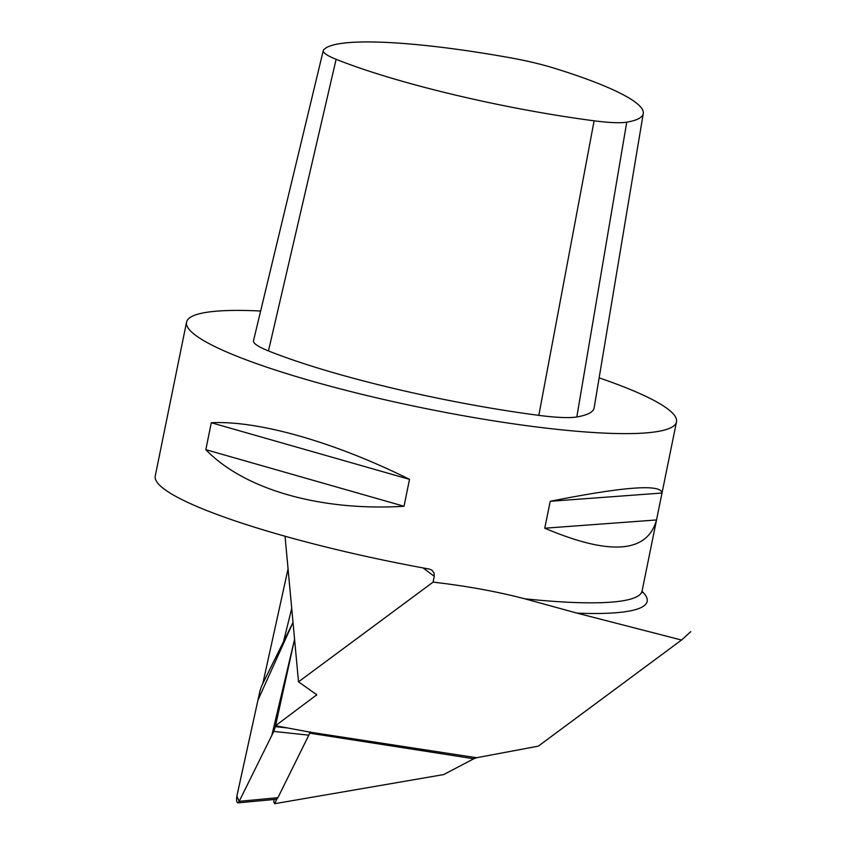 <?xml version="1.0" encoding="UTF-8"?>
<svg xmlns="http://www.w3.org/2000/svg" width="846" height="846" viewBox="0 0 846 846"><rect width="100%" height="100%" fill="white"/><g stroke="black" fill="none" stroke-linecap="round" stroke-linejoin="round"><path stroke-width="1.27" d="M555.219 68.494A64.074 9.475 11.5 0 0 510.064 57.729A219.622 32.465 11.5 0 0 323.606 49.914A64.074 9.475 11.5 0 0 323.278 50.549A64.074 9.475 11.5 0 0 336.126 59.305A219.622 32.465 11.5 0 0 594.114 120.809A64.074 9.475 11.5 0 0 626.749 122.173A219.622 32.465 11.5 0 0 643.267 113.533A219.622 32.465 11.5 0 0 555.219 68.494M309.953 732.16L308.822 735.174L273.766 731.42L239.196 801.342L236.869 796.065L257.945 700.16L293.023 622.445L261.594 686.011L260.008 690.801L237.07 795.06C236.235 799.745 236.478 802.357 237.768 802.896L239.196 801.342L271.852 735.301L294.577 639.248L275.553 725.709L316.764 694.788L298.511 681.823L285.039 536.227M275.553 725.709L310.006 732.171L476.573 757.73L538.289 746.151L681.516 640.041L690.759 631.655M260.642 311.021A249.993 36.949 11.5 0 0 186.543 322.178L155.241 476.012A249.993 36.949 -168.5 0 0 429.292 569.062L431.946 570.204L434.009 572.943L434.273 576.327L433.089 582.133C466.474 585.982 496.993 591.534 524.657 598.778L577.067 613.139L681.516 640.041M433.089 582.133L298.511 681.823M276.938 799.047L274.633 803.7L443.706 774.566L473.802 758.767L309.636 733.165M274.633 803.7L273.723 801.722L274.22 799.459M288.063 568.861L262.842 683.494L283.463 641.776L291.722 608.433M309.826 732.604A6.345 1.872 98.9 0 1 310.482 731.832M186.543 322.178A249.993 36.949 11.5 0 0 497.332 421.414A249.993 36.949 11.5 0 0 676.493 421.858A249.993 36.949 11.5 0 0 599.148 377.855M172.066 393.295L166.588 420.219M662.016 493.028L656.538 519.952C647.264 553.094 610.008 555.843 544.75 528.211L550.228 501.287C624.094 486.598 661.35 483.849 662.016 493.028L550.228 501.287M409.506 479.344L404.028 506.268C320.592 511.375 244.219 489.57 205.821 449.66L211.299 422.746C258.305 420.314 334.678 442.13 409.506 479.344L211.299 422.746M323.278 50.549L253.493 340.727A74.607 11.03 11.5 0 0 268.457 350.921A230.154 34.02 11.5 0 0 538.817 415.365A74.607 11.03 11.5 0 0 576.813 416.962A230.154 34.02 11.5 0 0 594.125 407.909L643.267 113.533M404.028 506.268L205.821 449.66M656.538 519.952L544.75 528.211M476.573 757.73L473.802 758.767M308.822 735.174L277.911 797.683L276.494 799.248L237.768 802.896M273.766 731.42L275.341 726.64L287.291 727.92M294.577 639.248L275.341 726.64M316.351 695.486L316.224 694.069M434.273 576.327L423.085 567.92M642.019 591.333A257.057 37.996 -168.5 0 1 577.067 613.139M642.103 592.634L642.061 591.079A249.993 36.949 -168.5 0 1 524.657 598.778M268.457 350.921L336.126 59.305M576.813 416.962L626.749 122.173M538.817 415.365L594.114 120.809M239.196 801.342L277.911 797.683M642.061 591.079L676.493 421.858"/></g></svg>
